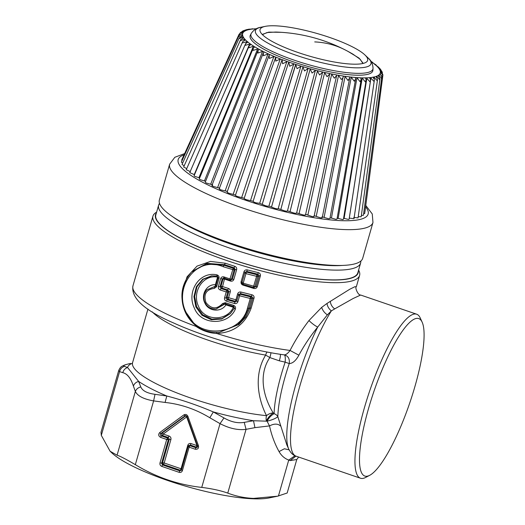 <?xml version="1.0" encoding="UTF-8"?>
<svg xmlns="http://www.w3.org/2000/svg" width="525" height="525" viewBox="0 0 525 525"><rect width="100%" height="100%" fill="white"/><g stroke="black" fill="none" stroke-linecap="round" stroke-linejoin="round"><path stroke-width="0.79" d="M238.763 294.473L237.608 293.928C238.206 292.399 239.328 291.775 240.975 292.051L251.882 294.774C253.536 295.234 254.257 296.317 254.048 298.023L251.147 308.149C245.201 324.128 233.737 332.574 216.759 333.493C209.153 333.06 202.243 330.697 196.042 326.399A107.494 22.903 -164 0 1 132.963 285.836C130.856 298.088 144.546 310.531 174.044 323.164C204.724 337.129 249.644 350.103 283.421 354.756L284.366 354.874C286.092 354.756 287.989 353.279 290.056 350.451C295.398 340.049 301.691 330.087 308.949 320.572L321.661 307.394L326.996 303.45C327.429 306.423 328.886 308.903 331.36 310.892A86.684 19.602 108.9 0 0 296.395 399.092A86.684 19.602 108.9 0 0 296.054 456.166C293.147 455.306 290.706 452.944 288.737 449.065A84.656 19.143 108.9 0 1 317.697 327.082C310.387 336.098 304.119 345.47 298.882 355.202C295.91 360.642 292.694 363.438 289.236 363.582A67.915 15.356 108.9 0 0 277.837 416.699A6.937 5.493 1.3 0 0 274.109 413.68L273.256 412.985C264.265 398.501 257.552 375.788 269.83 357.571A6.937 0.532 -149.1 0 0 265.637 355.117A6.937 3.058 99.8 0 1 267.015 352.006M358.595 270.08A107.494 22.903 -164 0 1 359.599 275.402L356.324 286.808L354.907 286.709L349.762 289.249L326.996 303.45M359.599 275.402A107.494 22.903 -164 0 1 328.794 282.522A107.494 22.903 -164 0 1 213.327 255.701A107.494 22.903 -164 0 1 152.946 216.143A107.494 22.903 -164 0 1 156.607 212.159M196.311 325.421L196.042 326.399L184.446 310.104M182.287 291.769L187.064 276.793L197.019 266.129L210.459 261.417L225.382 263.242L223.932 265.256L206.259 263.983L191.474 272.055C184.301 280.435 181.171 289.452 182.077 299.125C182.457 304.684 183.96 309.894 186.572 314.738C193.994 327.305 205.012 333.132 219.621 332.213L237.799 324.627L244.486 317.31L248.647 308.385L249.985 308.017L245.72 317.087L238.855 324.489L219.627 332.213M236.637 301.16L235.449 301.35L228.047 299.217L227.069 299.703L226.498 301.212C224.903 300.569 224.254 299.427 224.549 297.8L226.052 298.029L227.069 299.703L234.951 301.98L236.709 300.969L238.396 295.096A1.385 1.306 38.3 0 1 240.037 294.236L250.55 296.881A1.385 1.24 63.6 0 1 251.449 298.607L248.647 308.385L247.439 308.241C241.178 333.828 201.685 339.616 188.521 316.444C170.835 291.001 194.978 254.664 223.217 266.72L223.932 265.256L233.192 268.275A1.385 1.24 63.6 0 1 234.091 270.007L235.18 269.463L236.644 269.679C236.933 268.052 236.302 266.923 234.76 266.293L225.382 263.242M218.387 286.538L219.995 286.808L220.92 288.527L220.238 290.003C218.695 289.308 218.078 288.153 218.387 286.538L220.657 278.631L224.687 279.136L230.514 281.085C232.135 281.459 233.251 280.882 233.874 279.353L231.466 279.149L234.091 270.007L223.217 266.72M228.408 288.435L227.811 289.938L221.878 288.048L220.92 288.527L226.839 290.423A1.385 1.24 63.6 0 1 227.738 292.156L228.834 291.611L230.298 291.828C230.58 290.194 229.957 289.065 228.408 288.435L222.554 286.565L221.878 288.048L220.979 286.315L222.554 286.565L224.752 278.027M237.608 293.928L235.922 299.808L228.611 297.701L228.047 299.217L227.148 297.485L228.611 297.701L230.298 291.828M253.706 288.422C255.373 288.835 256.567 288.258 257.296 286.689L256.141 286.558L254.152 287.424L253.706 288.422L242.963 285.108L243.272 284.064M247.327 269.902L246.389 272.088L256.896 274.733A1.385 1.24 63.6 0 1 257.795 276.465L259.238 275.75L260.4 275.881C260.61 274.175 259.888 273.092 258.234 272.626L247.327 269.902C245.674 269.627 244.552 270.257 243.954 271.786L241.113 281.689C240.811 283.31 241.428 284.445 242.963 285.108M321.661 307.394C322.698 310.518 324.601 313.005 327.37 314.842L331.36 310.892L334.688 308.91L353.095 298.522L360.649 295.03L416.673 314.213A86.684 19.602 108.9 0 0 397.458 330.402A86.684 19.602 108.9 0 0 361.338 419.193A86.684 19.602 108.9 0 0 360.511 478.236A86.684 19.602 108.9 0 0 365.584 477.468L369.698 475.315A83.219 18.815 -71.1 0 1 363.589 428.078A83.219 18.815 -71.1 0 1 400.299 334.13A83.219 18.815 -71.1 0 1 422.139 322.153A83.219 18.815 -71.1 0 1 415.557 384.28A83.219 18.815 -71.1 0 1 383.276 460.504A83.219 18.815 -71.1 0 1 369.698 475.315M358.326 271.025A105.413 22.457 -164 0 1 327.954 279.851A105.413 22.457 -164 0 1 211.004 252.131A105.413 22.457 -164 0 1 156.338 213.111M191.986 271.537L206.942 263.353L224.667 264.705L234.163 267.796L234.76 266.293M230.514 281.085L230.659 280.002L232.411 279.136L235.18 269.463L234.163 267.796L233.192 268.275L229.963 278.919L231.466 279.149A1.385 1.299 -90.6 0 1 229.825 280.009L229.963 278.919L223.991 276.924L223.893 278.033L229.799 280.009A1.385 1.385 0 0 0 230.252 280.081L231.144 280.068M224.549 297.8L226.236 291.926L227.738 292.156L226.052 298.029L227.148 297.485L228.834 291.611L227.811 289.938L226.839 290.423L226.236 291.926L220.238 290.003M240.975 292.051L240.535 293.606L238.777 294.61M251.882 294.774L251.587 296.363L240.535 293.606L240.037 294.236L239.603 295.785L250.241 298.469L247.439 308.241M251.147 308.149L249.985 308.017L252.886 297.892L251.587 296.363L250.55 296.881L250.241 298.469L254.048 298.023M298.882 355.202L290.056 350.451A107.494 22.903 -164 0 1 216.759 333.493L216.503 332.338M308.949 320.572C312.093 323.558 315.007 325.73 317.697 327.082L327.37 314.842M241.986 282.575A1.385 1.365 -114.4 0 0 242.904 284.228L243.213 283.192L254.901 286.571A1.385 1.299 89.4 0 1 253.687 287.503L254.139 287.411M241.113 281.689L242.287 282.378M243.954 271.786L245.109 272.331M258.234 272.626L257.939 274.221L246.888 271.458L245.129 272.468M259.238 275.75L257.939 274.221L256.896 274.733L256.587 276.321L257.795 276.465L254.901 286.571L256.141 286.558L259.238 275.75M422.139 322.153L420.21 317.927A86.684 19.602 108.9 0 0 416.673 314.213M357.827 272.777A105.066 22.385 -164 0 1 292.248 275.251A105.066 22.385 -164 0 1 184.629 240.411A105.066 22.385 -164 0 1 155.84 214.856L158.635 205.091A105.066 22.385 -164 0 0 187.432 230.646A105.066 22.385 -164 0 0 295.05 265.479A105.066 22.385 -164 0 0 360.623 263.005L357.827 272.777M280.304 354.296A6.937 1.568 -71.1 0 1 279.287 360.806L269.83 357.571A6.937 1.568 -71.1 0 0 270.939 352.734M294.991 455.739L288.737 460.064C284.622 458.528 281.393 455.7 279.051 451.585C274.726 443.75 271.55 435.192 269.515 425.913L267.054 421.188C268.853 417.828 271.202 415.327 274.109 413.68A65.881 14.897 108.9 0 1 285.167 362.145L289.236 363.582C289.839 358.89 288.218 355.989 284.366 354.874C285.233 355.569 285.495 357.991 285.167 362.145L279.287 360.806M236.46 301.448L236.69 301.002L237.917 301.665L239.603 295.785L238.376 295.129A1.385 1.385 0 0 1 238.606 294.669A1.385 1.306 38.3 0 1 238.619 294.65L239.032 294.131M288.737 449.065L286.86 444.957L277.837 416.699C275.651 418.504 272.055 419.993 267.054 421.188L253.503 420.735L254.94 427.645L246.048 429.338L227.765 493.106C236.066 496.263 244.65 498.028 253.516 498.396L277.6 496.197L287.175 493.008M253.687 287.503A1.385 1.299 89.4 0 1 253.28 287.438L256.587 276.321L245.949 273.643L244.748 272.954A1.385 1.306 -141.7 0 1 246.389 272.088L243.213 283.192L241.986 282.535A1.385 1.385 0 0 0 242.904 284.242L253.267 287.444A1.385 1.385 0 0 0 253.687 287.503M279.051 451.585L284.366 448.77L289.118 449.846M278.427 496.02L288.737 460.064L290.148 460.602L295.942 456.127M290.148 460.602L296.776 459.506L287.168 493.027M152.27 311.857A86.684 18.467 -164 0 0 265.637 355.117C253.148 375.552 258.523 400.076 266.516 415.662C268.603 413.897 270.848 413.004 273.256 412.985C270.428 414.855 268.131 417.473 266.359 420.84A6.937 4.43 95.6 0 1 266.516 415.662A86.684 18.467 -164 0 1 176.59 392.805A86.684 18.467 -164 0 1 132.562 362.709L147.945 309.061M223.899 278.033L223.112 278.887L220.979 286.315L219.995 286.808L222.265 278.893L223.926 278.033L229.825 280.009M223.466 277.961L223.873 278.02L223.466 277.961M236.69 301.042L236.467 301.448M226.498 301.212L234.478 303.522L235.922 299.808L236.913 300.221M254.94 427.645L269.515 425.913C274.135 423.517 277.797 423.537 280.501 425.978M165.08 402.439L166.806 396.001C182.109 399.958 197.617 405.267 213.334 411.935L209.816 417.756C195.871 409.27 180.954 404.165 165.08 402.439L153.615 400.897L135.332 464.664C156.037 477.245 178.172 484.824 201.751 487.403C212.061 488.703 220.73 490.599 227.765 493.106M122.791 372.678C123.5 370.092 125.094 368.366 127.575 367.513L138.62 381.399C136.041 382.134 134.302 383.677 133.403 386.033C130.837 378.203 127.293 373.754 122.791 372.678L119.595 371.608L101.312 435.376L110.099 451.238L117.068 455.201C120.258 456.199 126.341 459.355 135.332 464.664M237.917 301.665C237.326 303.188 236.178 303.811 234.478 303.522M220.657 278.631C221.242 277.115 222.351 276.544 223.991 276.924M235.305 309.264C228.132 325.684 201.16 325.612 194.394 308.162C186.277 291.874 199.238 271.182 216.746 274.798C218.558 275.349 219.319 276.544 219.017 278.388L216.622 286.742L214.344 288.356C206.108 289.505 203.319 294.249 205.984 302.603C211.345 309.205 216.851 309.533 222.515 303.588L225.232 302.669L233.586 305.366C235.384 306.213 235.955 307.506 235.305 309.264L234.202 308.339L230.383 313.642L221.648 319.049L211.339 319.738L202 315.302L195.851 306.902L193.935 296.625L196.37 286.722L202.617 279.28L211.601 275.855L216.937 275.993M223.972 417.92L220.034 423.636C229.333 428.472 238.002 430.375 246.048 429.338L244.23 422.363L253.503 420.735A90.156 19.208 -164 0 1 213.334 411.935L223.972 417.92C231.085 422.008 237.838 423.485 244.23 422.363M110.099 451.238L111.74 452.793A88.423 18.841 16 0 0 252.059 498.75A88.423 18.841 16 0 0 269.135 497.93L277.6 496.197M101.017 432.2L101.312 435.376M155.013 394.314C147.197 393.284 142.459 390.83 140.792 386.945L138.62 381.399A90.156 19.208 -164 0 0 166.806 396.001L155.013 394.314L153.615 400.897C143.607 399.118 137.524 395.968 135.352 391.433L117.068 455.201M132.3 363.313A90.156 19.208 -164 0 0 127.575 367.513L124.432 366.365C122.555 365.787 124.569 364.809 130.469 363.438L130.259 363.484M216.746 274.798L218.085 277.823L219.017 278.388M216.996 275.999L218.105 277.791M216.208 285.554L215.394 284.721L215.263 286.243L216.622 286.742M215.69 286.21L218.085 277.823M218.085 277.863L215.709 286.145L214.745 286.834L214.344 288.356M215.69 286.158L206.909 289.807C204.022 293.002 203.182 296.763 204.382 301.081C206.482 306.554 210.4 309.192 216.129 309.008L223.873 304.146L222.515 303.588M216.136 309.008L224.746 304.1L223.873 304.146L225.067 303.745L225.232 302.669M224.68 303.693L225.035 303.739M234.202 308.339L233.317 306.416L225.048 303.752L233.317 306.416L233.586 305.366M118.696 370.558L119.595 371.608C120.278 368.944 121.892 367.192 124.432 366.365M140.792 386.945C138.121 387.608 136.31 389.104 135.352 391.433L133.403 386.033M130.469 363.438L130.371 363.458C123.979 365.039 124.228 365.151 122.22 366.155C120.842 366.745 119.667 368.235 118.676 370.617L101.003 432.252M230.56 313.458L221.95 318.616L211.91 319.147L202.794 314.81L196.658 306.633L194.637 296.553L196.954 286.762L203.09 279.339L211.923 275.822M215.25 286.25L206.909 289.807M225.133 303.778L224.733 304.1L225.107 303.772M198.476 445.791L187.898 416.312L186.979 416.587L183.829 414.914L159.751 432.534A1.385 0.427 53.8 0 0 160.886 433.486C159.961 434.47 160.099 435.277 161.313 435.908L160.591 437.371L166.714 439.471L159.987 462.932C159.685 464.559 160.282 465.714 161.785 466.39L179.117 472.329C180.705 472.703 181.801 472.133 182.405 470.61L189.131 447.142L195.254 449.242C197.754 449.512 198.831 448.363 198.476 445.791L197.558 446.073L197.564 447.083L197.59 446.073M187.005 416.568L185.857 415.636M186.139 415.708A1.385 1.352 -82.9 0 0 185.522 415.944A1.385 0.427 -126.2 0 1 186.664 416.902L163.222 434.05L169.116 436.065L166.714 439.471L168.335 439.74L167.436 438.008L161.313 435.908L162.501 435.514L163.222 434.05A1.385 0.427 53.8 0 0 162.081 433.092A1.385 1.188 -108.5 0 0 162.501 435.514L168.394 437.528L169.293 439.261L168.335 439.74L161.608 463.201L159.987 462.932M181.44 470.098A1.385 1.306 -141.7 0 1 180.338 470.229L181.059 468.766L164.187 462.991L163.465 464.454L180.338 470.229L179.839 470.866L162.507 464.927L163.465 464.454A1.385 1.24 -116.4 0 1 162.566 462.722L164.187 462.991L170.914 439.53L169.293 439.261L162.566 462.722L161.608 463.201L162.507 464.927L161.785 466.39M181.46 470.072L179.839 470.866L179.117 472.329M188.186 446.617L181.479 470.006L182.405 470.61M188.705 445.909L190.352 445.049L189.853 445.679L195.976 447.779L195.254 449.242M197.649 446.65A1.385 1.319 -159.2 0 1 196.245 447.064L196.96 445.6L191.067 443.586L190.352 445.049L196.245 447.064L195.976 447.779L197.564 447.083M234.439 308.214L233.369 307.283C226.912 321.556 204.205 321.326 198.516 306.298C191.658 292.274 202.853 274.267 217.586 277.082L217.324 275.881M218.131 277.305L217.586 277.082L215.394 284.721C206.699 284.058 200.55 294.886 204.875 303.03C208.51 311.555 221.15 312.605 225.921 304.881L224.746 304.106L225.737 303.686M225.875 303.719L225.921 304.881L233.369 307.283L233.632 306.233M188.692 445.771L187.786 445.305L181.059 468.766L181.735 469.061M348.095 51.457L359.067 58.117L363.234 63.4M262.198 34.427L268.761 32.13L281.374 32.32M262.415 34.65L266.989 32.557L275.697 32.051A163.387 163.387 0 0 1 344.571 49.612A163.387 106.877 -63.1 0 0 314.724 41.908M344.571 49.612A163.387 163.387 0 0 1 353.049 54.233L360.17 59.272L362.939 63.472M275.389 43.162A55.965 11.924 16 0 0 329.49 61.09A55.965 11.924 16 0 0 366.804 61.72A55.965 11.924 16 0 0 364.901 54.928A55.965 11.924 16 0 0 352.308 46.791A55.965 11.924 16 0 0 265.276 26.362A55.965 11.924 16 0 0 260.065 31.113A55.965 11.924 16 0 0 275.389 43.162M251.199 33.541A63.433 13.519 -164 0 0 268.367 49.521A63.433 13.519 -164 0 0 334.582 70.783A63.433 13.519 -164 0 0 373.032 68.48L372.894 70.304A63.801 13.591 -164 0 1 334.215 72.627A63.801 13.591 -164 0 1 267.612 51.24A63.801 13.591 -164 0 1 250.353 35.168L251.199 33.541C253.66 29.846 256.948 27.746 261.05 27.228A60.099 12.803 -164 0 0 271.904 45.268A60.099 12.803 -164 0 0 343.521 66.806A60.099 12.803 -164 0 0 368.032 57.901L364.901 54.928M258.051 50.413L205.255 182.136L206.148 182.969L210.65 184.275C212.323 184.623 212.96 184.938 212.559 185.22C211.568 185.305 211.739 185.699 213.078 186.388L217.593 187.589C219.207 187.884 219.903 188.199 219.68 188.534C218.859 188.692 219.188 189.118 220.664 189.814L225.14 190.897C226.682 191.133 227.43 191.441 227.384 191.828C226.741 192.052 227.22 192.511 228.821 193.207L235.594 195.07C235.134 195.359 235.764 195.845 237.471 196.527L244.217 198.227C243.948 198.575 244.716 199.08 246.514 199.743L253.155 201.252C253.116 201.679 254.008 202.204 255.846 202.821L259.691 203.319L265.368 205.721C267.323 206.24 268.518 206.358 268.938 206.056L274.975 208.412C276.918 208.884 278.007 208.943 278.237 208.582L284.563 210.866C286.466 211.28 287.438 211.286 287.483 210.873L322.632 72.155L319.613 74.996L317.198 70.652L315.623 70.245L312.073 73.067L310.203 68.965L308.411 68.289L304.52 70.947L302.8 66.649L301.232 66.176L297.032 68.67L295.7 64.418L294.164 63.912L289.695 66.248L288.776 62.068L287.287 61.543L282.588 63.722L282.096 59.62L280.206 59.082L275.789 61.11L275.743 57.107L273.892 56.536L269.364 58.439L269.128 55.256L269.778 54.547L267.986 53.95L263.399 55.748L263.347 52.828L264.272 51.975L262.559 51.358L257.952 53.058L258.051 50.413L259.291 49.403L258.261 48.864L253.083 50.4L253.293 48.057L254.894 46.869M296.599 213.052L329.733 73.992L327.055 76.722L324.673 72.621L322.79 72.01A71.551 15.245 16 0 1 317.198 70.652M305.498 214.889L336.669 75.528L334.32 78.218L331.728 74.143L329.838 73.579A71.551 15.245 16 0 1 324.345 72.371M314.081 216.425L343.271 76.217C343.488 77.162 342.838 78.245 341.322 79.472L338.559 75.436L336.676 74.918A71.551 15.245 16 0 1 331.354 73.887M322.252 217.645L349.716 77.962L347.983 80.476L345.096 76.486L343.238 76.02A71.551 15.245 16 0 1 338.139 75.18M287.483 210.873L294.02 213.058C295.87 213.412 296.717 213.36 296.566 212.894L303.26 214.961C305.025 215.257 305.74 215.145 305.399 214.633C305.655 214.305 306.469 214.456 307.853 215.073L312.158 216.562C313.832 216.786 314.409 216.622 313.878 216.07C313.95 215.69 314.724 215.808 316.207 216.418L320.637 217.829C322.199 217.987 322.619 217.77 321.904 217.179C321.799 216.753 322.527 216.838 324.096 217.435L328.598 218.761L329.917 218.544L355.688 78.835L354.244 81.204L351.264 77.287L349.46 76.873L349.716 77.962M330.074 217.691L335.947 219.345L336.998 219.102L361.2 79.465L360.025 81.664L356.993 77.818L355.261 77.47L355.688 78.835M337.168 218.144L342.608 219.568L343.422 219.319L366.194 79.853L365.262 81.841L362.224 78.087L360.583 77.805L361.2 79.465M360.577 77.772L360.583 77.805A71.551 15.245 16 0 1 356.468 77.569M343.586 218.282L348.508 219.437L349.105 219.188L370.611 79.984L369.902 81.736L366.332 77.844L365.361 77.871L366.194 79.853M365.341 77.812L365.361 77.871A71.551 15.245 16 0 1 361.673 77.844M370.972 77.812L349.302 218.105L354.001 218.708L374.41 79.859L373.892 81.349L370.387 77.582L369.554 77.667L370.617 79.984M369.508 77.575L369.554 77.667A71.551 15.245 16 0 1 366.332 77.844M353.673 217.409L358.043 217.901L377.547 79.492L377.193 80.686L373.8 77.05L373.111 77.195L374.41 79.859M373.026 77.07L373.111 77.195A71.551 15.245 16 0 1 370.387 77.582M373.8 77.05A71.551 15.245 16 0 0 375.992 76.46L376.53 76.263L375.992 76.46L377.541 79.492M381.577 78.56C382.029 76.906 381.537 75.547 380.1 74.498L379.824 73.94L379.608 74.242A71.551 15.245 16 0 1 378.545 75.219L378.164 75.469L379.975 78.875L379.765 79.754L376.53 76.263A71.551 15.245 16 0 0 378.164 75.469L379.122 75.403L381.577 78.56L381.682 78.015L363.412 215.296L361.371 215.421M380.894 72.575L382.863 75.456L382.843 74.438L380.244 71.105A71.551 15.245 16 0 1 380.349 72.43L380.828 73.034L380.894 72.575L380.303 72.778A71.551 15.245 16 0 1 379.824 73.94L382.64 76.932L364.685 213.491M380.861 69.792L379.739 68.381L377.875 67.2A71.551 15.245 16 0 1 379.155 68.808L381.714 71.131L382.272 72.306L380.126 70.718A71.551 15.245 16 0 0 379.431 69.241L379.155 68.808L379.634 68.906L381.111 70.291M379.07 67.778L377.436 66.728A71.551 15.245 16 0 0 375.585 65.002L374.883 64.575M376.379 65.31L374.994 64.503A71.551 15.245 16 0 0 372.599 62.678L371.785 62.212M248.522 29.216L256.587 28.77M253.404 29.052L253.365 28.947A71.551 15.245 16 0 1 256.305 28.777M244.735 30.26L247.15 29.492L249.808 29.42L248.036 29.4M249.887 29.558L249.808 29.42A71.551 15.245 16 0 1 252.525 29.033M249.119 29.564A71.551 15.245 16 0 0 246.927 30.155L245.208 30.017M244.374 31.395L244.755 31.146L244.269 30.975L242.438 31.192L243.823 30.529L246.389 30.352A71.551 15.245 16 0 0 244.755 31.146L240.903 32.222L240.201 32.865L243.311 32.373A71.551 15.245 16 0 1 244.374 31.395M242.563 34.184L242.064 33.672L238.718 35.037C239.407 33.475 240.667 32.655 242.504 32.602L243.095 32.675A71.551 15.245 16 0 0 242.616 33.836L241.999 34.125C240.194 34.23 239.019 35.103 238.462 36.73L242.097 35.352L242.786 35.897L242.675 35.503A71.551 15.245 16 0 1 242.563 34.184M243.764 37.807L242.891 37.229L239.006 38.607L239.256 37.905L242.786 35.897A71.551 15.245 16 0 0 243.488 37.373L243.764 37.807L240.653 39.637L240.332 40.681L244.44 39.283L245.483 39.887L245.044 39.414A71.551 15.245 16 0 1 243.764 37.807M247.327 41.613L242.432 42.919L242.78 41.541L245.483 39.887A71.551 15.245 16 0 0 247.327 41.613L248.03 42.053M250.313 43.936L245.28 45.308L245.621 43.595L247.925 42.112A71.551 15.245 16 0 0 250.313 43.936L251.127 44.408M258.261 48.864A71.551 15.245 16 0 1 254.861 46.902L253.372 46.266L248.843 47.808L249.139 45.773L251.062 44.461A71.551 15.245 16 0 0 253.975 46.358M301.232 66.176A71.551 15.245 16 0 1 295.7 64.418L253.142 201.278L295.792 64.627M344.636 76.23A71.551 15.245 16 0 0 349.46 76.873L349.552 77.083M382.613 77.123C382.928 75.429 382.331 74.064 380.828 73.034M382.41 72.995L382.272 72.306M378.774 67.351L375.585 65.002M376.044 64.91L372.599 62.678M371.227 61.727A71.551 15.245 16 0 1 371.858 62.153L373.039 62.823M256.298 28.691L256.83 28.534M251.882 28.888L252.387 28.731M241.959 31.579L242.438 31.192M239.748 33.6L240.201 32.865M238.462 36.73L181.374 162.12L182.621 163.131M245.621 43.595L189.728 172.633L194.512 174.707M249.139 45.773L194.093 175.704L194.558 176.295L199.671 177.949M253.299 48.057L199.283 178.881L199.953 179.589L205.597 181.289M274.398 56.549A71.551 15.245 16 0 1 269.778 54.547L269.62 54.685M280.678 59.076A71.551 15.245 16 0 1 275.743 57.107L227.108 192.012M287.287 61.543A71.551 15.245 16 0 1 282.096 59.62L235.443 195.215M294.164 63.912A71.551 15.245 16 0 1 288.776 62.068L244.217 198.227M242.78 41.541L186.237 169.713L190.385 171.655M240.647 39.637L183.665 166.963L186.716 168.63M239.256 37.905L182.037 164.423L184.19 165.802M238.718 35.037L181.67 160.079L182.057 160.611M363.615 213.78L364.685 213.531M358.214 216.681L361.193 216.753L379.975 78.875M188.357 225.737A105.755 22.536 -164 0 1 159.37 200.012L169.647 164.187A105.755 22.536 -164 0 0 198.627 189.912A105.755 22.536 -164 0 0 306.954 224.982A105.755 22.536 -164 0 0 372.967 222.488L362.696 258.313A105.755 22.536 -164 0 1 296.684 260.8A105.755 22.536 -164 0 1 188.357 225.737M236.644 269.679L233.874 279.353M260.4 275.881L257.296 286.689M330.277 301.265C330.599 304.382 332.069 306.928 334.688 308.91M236.709 300.969L238.376 295.168M242.904 284.242L253.267 287.444M244.958 272.527A1.385 1.385 0 0 0 244.722 272.987L241.986 282.535L244.729 273.026M209.816 417.756L220.034 423.636L201.751 487.403M159.751 432.534C158.117 434.424 158.399 436.039 160.591 437.371M187.898 416.312C186.939 414.474 185.581 414.008 183.829 414.914M160.886 433.486L184.971 415.872L185.522 415.944L162.081 433.092L160.886 433.486M188.206 446.539L189.131 447.142L189.853 445.679L188.206 446.539L188.429 446.099A1.385 1.385 0 0 0 188.186 446.578L181.46 470.039M187.044 416.771L186.664 416.902L196.96 445.6L197.341 445.476M170.914 439.53C171.216 437.902 170.618 436.748 169.116 436.065M191.067 443.586C189.479 443.205 188.383 443.783 187.786 445.305M302.8 66.649A71.551 15.245 16 0 0 308.411 68.289M309.993 68.736A71.551 15.245 16 0 0 315.623 70.245M350.766 77.031A71.551 15.245 16 0 0 355.261 77.47M259.278 49.416A71.551 15.245 16 0 0 262.29 50.991A71.551 15.245 16 0 0 263.13 51.411M264.272 51.975A71.551 15.245 16 0 0 268.531 53.983M262.31 204.12L302.951 66.872M259.691 203.319L300.904 66.248M271.589 206.798L310.203 68.965M268.938 206.056L308.136 68.388M280.882 209.258L317.474 70.895M278.237 208.582L315.407 70.363M290.089 211.477L324.673 72.621M299.112 213.419L331.728 74.143M307.853 215.073L338.559 75.436M316.207 216.418L345.096 76.486M324.096 217.435L351.264 77.287M331.426 218.124L356.993 77.818M338.12 218.466L362.224 78.087M344.098 218.459L366.903 78.081M374.233 78.323L374.384 77.267M377.002 77.234L377.114 76.46M379.037 76.02L379.122 75.403M380.317 74.622L380.382 74.104M380.586 71.262L380.645 70.836M379.582 69.3L379.634 68.906M377.829 67.18L377.882 66.813M375.342 64.91L375.395 64.562M249.263 29.59L249.408 29.256M246.323 30.338L246.481 29.984M242.609 32.609L242.793 32.209M241.861 34.118L242.064 33.672M241.868 35.871L242.097 35.352M242.609 37.866L242.891 37.229M244.073 40.117L244.44 39.283M246.173 42.748L246.717 41.488M194.211 174.641L249.703 43.824M198.896 177.765L253.372 46.266M204.396 180.987L257.67 48.786M210.65 184.275L262.559 51.358M217.593 187.589L267.986 53.95M225.14 190.897L273.892 56.536M233.212 194.158L280.206 59.082M241.73 197.341L286.86 61.569M250.582 200.406L293.783 63.971M365.597 206.824A98.825 21.059 -164 0 1 319.508 218.558A98.825 21.059 -164 0 1 205.262 183.625A98.825 21.059 -164 0 1 184.058 154.849M342.471 265.42A101.594 21.65 -164 0 1 190.752 227.502A101.594 21.65 -164 0 1 172.751 216.759M152.946 216.143L132.963 285.836M356.324 286.808C354.644 286.801 357.84 295.418 360.649 295.03M296.054 456.166L360.511 478.236M191.546 271.983L192.15 271.373M245.378 271.989L244.972 272.508M298.646 457.052L296.776 459.506M132.044 363.648L132.562 362.709M233.31 306.423C234.314 307.401 234.609 308.044 234.183 308.359L230.383 313.642M211.608 275.855L216.963 275.999M224.68 303.699L225.048 303.752M186.979 416.587L197.558 446.073M188.948 445.443L188.429 446.099M265.276 26.362L261.05 27.228M373.032 68.48C372.901 64.043 371.234 60.513 368.032 57.901M370.913 61.241L372.684 62.416M364.987 211.49L382.876 75.344M211.929 185.437L263.347 52.828M219.24 188.738L269.122 55.256M184.636 153.582L174.838 157.283L169.647 164.187M365.781 205.465L372.258 213.964L372.967 222.488M159.456 203.182L158.635 205.091M360.938 260.958L360.623 263.005"/></g></svg>
